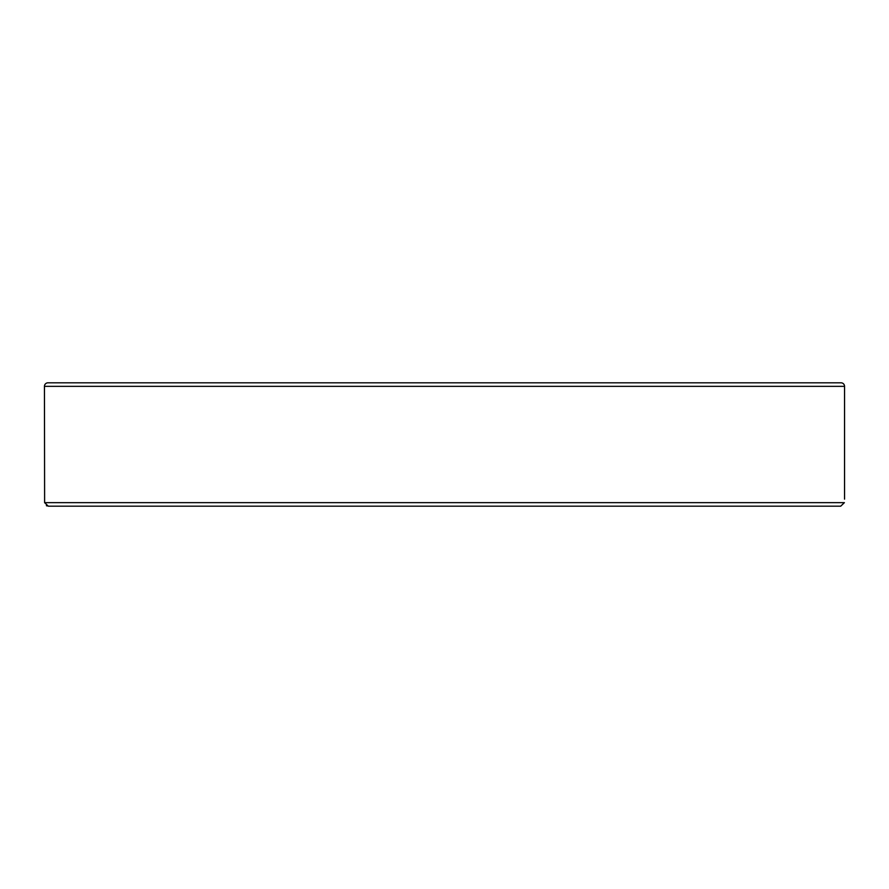 <?xml version="1.0" encoding="UTF-8"?>
<svg xmlns="http://www.w3.org/2000/svg" width="889" height="889" viewBox="0 0 889 889"><rect width="100%" height="100%" fill="white"/><g stroke="black" fill="none" stroke-linecap="round" stroke-linejoin="round"><path stroke-width="1.33" d="M44.617 502.652L48.284 506.185L840.716 506.185L844.383 502.652L44.617 502.652L44.45 386.348L844.55 386.348L844.55 499.129M844.55 386.348A3.523 3.523 0 0 0 841.027 382.815L47.973 382.815A3.523 3.523 0 0 0 44.45 386.348M48.284 506.185L840.716 506.185M349.877 506.185L290.67 506.185M47.061 505.963L46.361 505.619"/></g></svg>
